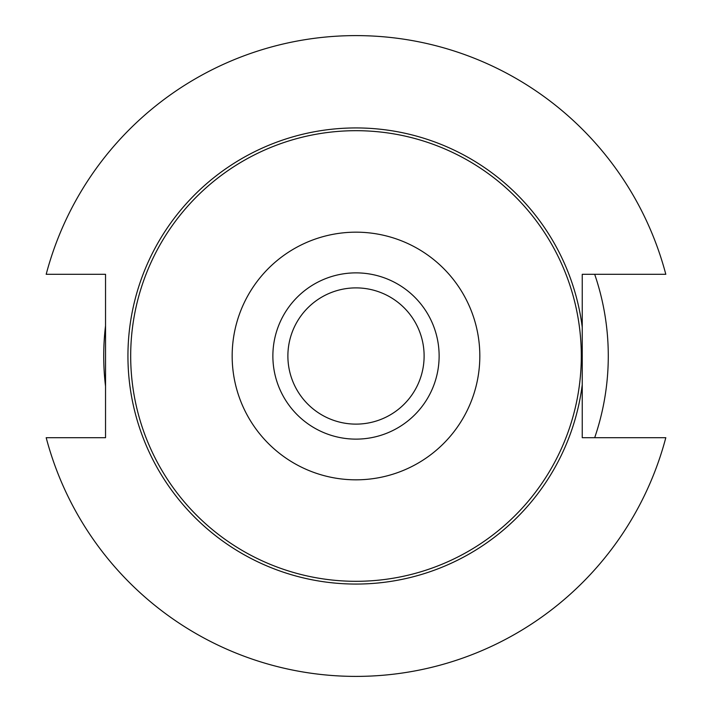 <?xml version="1.0" encoding="UTF-8"?>
<svg xmlns="http://www.w3.org/2000/svg" width="712" height="712" viewBox="0 0 712 712"><rect width="100%" height="100%" fill="white"/><g stroke="black" fill="none" stroke-linecap="round" stroke-linejoin="round"><path stroke-width="1.07" d="M582.247 384.729L582.247 437.693L665.809 437.693A320.4 320.4 0 0 1 46.191 437.693L105.536 437.693L105.536 274.307L46.191 274.307A320.4 320.4 0 0 1 665.809 274.307L582.247 274.307L582.247 384.729A228.062 228.062 0 0 1 341.609 583.609A228.062 228.062 0 0 1 127.938 356A228.062 228.062 0 0 1 341.609 128.391A228.062 228.062 0 0 1 582.247 327.271M130.688 356A225.312 225.312 0 0 1 468.656 160.876A225.312 225.312 0 0 1 468.656 551.124A225.312 225.312 0 0 1 130.688 356M272.874 356A83.126 83.126 0 0 1 356 272.874A83.126 83.126 0 0 1 439.126 356A83.126 83.126 0 0 1 356 439.126A83.126 83.126 0 0 1 272.874 356M232.165 356A123.835 123.835 0 0 1 417.917 248.764A123.835 123.835 0 0 1 417.917 463.236A123.835 123.835 0 0 1 232.165 356M356 424.121A68.121 68.121 0 0 1 297.011 321.94A68.121 68.121 0 0 1 414.989 321.94A68.121 68.121 0 0 1 356 424.121M105.536 386.216A252.279 252.279 0 0 1 105.536 325.785A252.279 252.279 0 0 0 105.536 386.216A252.279 252.279 0 0 1 105.536 325.785M594.689 274.307A252.279 252.279 0 0 1 594.689 437.693"/></g></svg>
